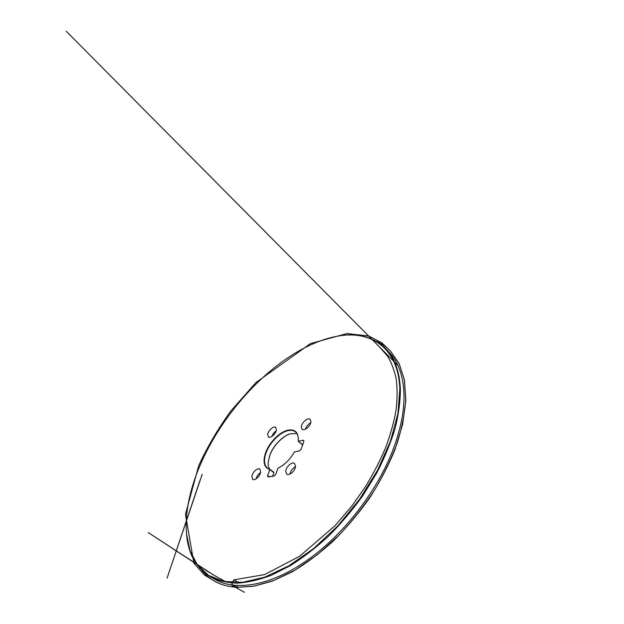 <?xml version="1.0" encoding="UTF-8"?>
<svg xmlns="http://www.w3.org/2000/svg" width="624" height="624" viewBox="0 0 624 624"><rect width="100%" height="100%" fill="white"/><g stroke="black" fill="none" stroke-linecap="round" stroke-linejoin="round"><path stroke-width="0.94" d="M303.061 444.335L301.798 444.093M268.133 462.782L269.74 455.528C273.14 446.051 282.274 436.309 290.222 433.789M269.974 469.396L273.952 472.571L272.548 476.479M276.112 430.95C274.115 432.315 272.711 434.132 271.885 436.394M295.511 466.658C292.539 468.296 290.698 470.769 289.981 474.084M394.469 445.708C379.642 488.186 344.315 534.557 307.289 560.126M260.575 472.516C258.305 474.076 256.807 476.198 256.082 478.858M310.775 422.721C308.139 424.164 306.361 426.317 305.456 429.187M269.779 469.544C263.929 467.493 262.564 461.815 265.691 452.517C269.373 442.322 279.653 431.902 287.875 430.178C295.004 428.953 298.467 432.362 298.256 440.396L298.217 441.262L302.983 440.287L303.615 440.396L303.833 441.324L301.049 449.397L299.286 450.957L294.45 451.87C290.027 459.545 284.544 464.989 277.992 468.211L275.839 474.201L274.24 475.956L268.047 476.884L267.626 475.449L269.95 469.373L267.634 468.289C264.053 465.223 263.554 460.013 266.144 452.65C269.771 442.603 279.895 432.331 287.999 430.646C291.034 429.975 293.498 430.373 295.409 431.839C297.593 433.649 298.537 436.605 298.233 440.7M276.385 429.78C276.026 433.703 270.309 438.75 268.359 436.909L267.696 434.468C268.102 430.544 273.757 425.552 275.73 427.401L276.385 429.78M295.542 466.401C295.269 470.878 289.068 476.245 286.673 474.123L285.722 471.112C286.065 466.643 292.196 461.347 294.606 463.484L295.542 466.401M399.836 388.861C398.237 346.359 369.509 330.034 337.264 336.219C262.696 350.111 180.172 458.39 186.537 533.988L190 550.703L197.27 564.775L208.502 575.32L223.688 581.451L242.572 582.309L264.545 577.239L288.655 565.945L313.576 548.597L337.732 525.946L359.518 499.301L377.458 470.41L390.46 441.191L397.94 413.494L399.836 388.861M260.668 472.009C260.216 476.135 254.748 481.096 252.658 479.326L251.846 476.369C252.353 472.251 257.767 467.345 259.873 469.131L260.668 472.009M310.947 421.746C310.775 425.981 304.278 431.441 302.071 429.265L301.306 426.816C301.54 422.588 307.967 417.183 310.198 419.375L310.947 421.746M213.283 578.409L215.327 579.602C235.24 590.944 269.201 586.427 305.37 561.467C343.676 535.665 380.507 487.336 395.234 443.555C401.684 424.57 404.578 407.527 403.915 392.418C402.886 374.533 397.862 361.031 388.861 351.905L387.145 350.228M336.843 336.289L337.592 336.157C356.99 332.498 372.98 336.609 385.554 348.488C394.501 357.552 399.446 371.03 400.39 388.916C400.374 401.045 398.619 414.219 395.14 428.446C390.64 443.095 384.454 458.047 376.584 473.304L362.77 495.721C352.279 510.26 340.876 523.731 328.544 536.149C315.908 547.716 303.124 557.583 290.199 565.734L271.331 575.258C259.171 579.797 247.853 582.434 237.354 583.151C227.464 582.839 218.735 580.897 211.154 577.317C196.381 568.339 188.183 554.003 186.56 534.323L186.498 533.598M296.923 433.571L290.191 433.797C282.305 436.153 273.125 445.864 269.724 455.317L268.133 462.743C268.047 465.41 268.57 467.594 269.708 469.295M238.61 582.59L235.786 580.944C234.351 579.563 233.298 579.977 232.635 582.192C230.365 585.671 235.162 585.788 236.761 587.301L237.76 585.491L236.878 587.332L253.851 586.17L273.601 580.538L295.214 569.977L317.515 554.596L339.074 535.15C352.63 520.564 364.58 505.346 374.915 489.489C384.041 473.928 391.404 458.64 397.02 443.617C401.872 428.204 404.789 413.345 405.772 399.04L404.313 379.579L399.04 363.402L390.515 351.101C386.295 346.796 381.576 343.528 376.35 341.297M298.217 441.262L302.289 444.483M303.865 440.989L302.983 440.287M267.626 475.449L269.693 476.931M273.936 472.633L269.763 469.607M201.809 570.367C205.561 574.993 209.96 578.674 214.999 581.412C220.912 584.743 228.166 586.7 236.761 587.301L232.417 584.906C230.95 583.916 233.329 581.326 233.828 579.852L264.537 574.61L299.684 556.234L334.994 525.728L352.17 505.627L365.407 486.782C373.331 473.78 380.071 460.738 385.616 447.665C390.413 434.749 393.877 422.37 395.99 410.537C397.348 399.149 397.441 388.721 396.263 379.244C394.415 370.391 391.521 362.708 387.582 356.171L380.492 348.052M388.861 351.905L385.554 348.488M215.327 579.602L211.154 577.317M298.163 441.332L301.961 444.343M269.95 469.373L273.663 472.064M390.515 351.101L399.235 363.769L404.524 380.453L405.795 400.834L402.644 424.304L394.867 449.943C387.964 466.557 379.439 482.734 369.291 498.475C358.262 513.934 346.187 528.2 333.06 541.281C319.589 553.41 305.986 563.589 292.25 571.826L272.298 581.139L253.648 586.271L236.878 587.332C228.532 586.817 221.239 584.836 214.999 581.412L204.438 575.016L193.9 563.176L185.445 514.309L198.705 465.707C207.402 446.846 218.049 428.688 230.646 411.247L255.926 382.574L310.424 343.621L346.952 333.544L368.823 336.047L381.88 342.865L390.515 351.101M383.526 351.031L66.175 31.2L393.744 361.28M398.05 365.617L382.84 350.298M202.176 474.31L167.06 578.159L199.922 480.542M231.145 584.852L244.522 592.348L231.145 584.852M225.794 581.849L211.739 573.971M213.08 574.696L148.231 532.584L209.399 572.551"/></g></svg>

